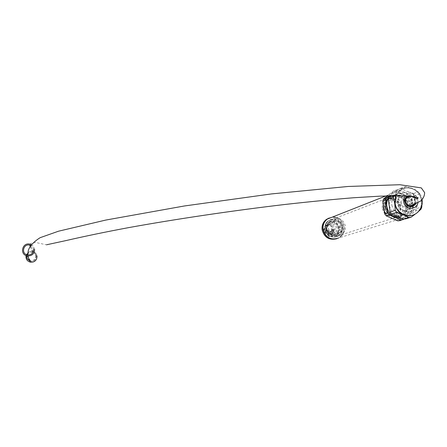 <?xml version="1.0" encoding="UTF-8"?>
<svg xmlns="http://www.w3.org/2000/svg" width="447" height="447" viewBox="0 0 447 447"><rect width="100%" height="100%" fill="white"/><g stroke="black" fill="none" stroke-linecap="round" stroke-linejoin="round"><path stroke-width="0.34" stroke-dasharray="2.23 1.68" d="M332.976 229.724L334.043 230.266C334.574 229.378 334.322 228.959 333.3 229.009L332.976 229.724M332.177 231.3L333.238 231.842C333.775 230.954 333.529 230.535 332.507 230.579L332.177 231.3M328.891 231.73L329.959 232.267C330.484 231.378 330.238 230.959 329.216 231.01L328.891 231.73M327.657 230.417L328.735 230.954C329.249 230.054 328.998 229.641 327.975 229.708L327.657 230.417M326.69 229.635C327.757 232.971 329.88 234.055 333.043 232.904C337.971 230.272 333.049 222.148 328.506 225.417L326.992 227.238L326.69 229.635M324.734 230.334C325.802 233.641 327.902 234.72 331.048 233.574C335.943 230.959 331.054 222.897 326.539 226.143L325.042 227.953L324.734 230.334M324.041 230.423C323.824 228.361 324.516 226.741 326.126 225.551C331.4 221.723 337.133 231.183 331.383 234.217C327.724 235.535 325.276 234.267 324.041 230.423M326.774 229.445C328.02 233.334 330.489 234.614 334.188 233.278C339.999 230.216 334.2 220.656 328.88 224.523C327.254 225.724 326.55 227.367 326.774 229.445M337.898 227.864C336.334 223.221 333.384 221.835 329.048 223.707C323.114 227.389 329.204 237.43 335.127 233.731C337.239 232.39 338.161 230.434 337.898 227.864M337.424 235.312L329.31 236.374L324.164 229.652L327.148 221.874L335.256 220.835L340.385 227.54L337.424 235.312L328.713 236.569L323.578 229.859L326.556 222.103L334.647 221.064L339.765 227.758L336.809 235.508M325.958 229.417C325.673 226.763 326.556 224.662 328.618 223.114C335.496 218.019 343.05 230.473 335.457 234.39C330.713 236.055 327.545 234.401 325.958 229.417M340.385 227.54L339.765 227.758M335.256 220.835L334.647 221.064M327.148 221.874L326.556 222.103M324.164 229.652L323.578 229.859M329.31 236.374L328.713 236.569M326.355 229.277C327.942 234.267 331.115 235.927 335.865 234.256C343.469 230.334 335.904 217.857 329.014 222.964C326.953 224.517 326.064 226.618 326.355 229.277M342.497 226.266C342.765 228.875 341.826 230.864 339.686 232.228C333.669 235.988 327.478 225.774 333.501 222.03C337.904 220.131 340.905 221.539 342.497 226.266M345.347 225.897C342.894 218.734 338.351 216.65 331.713 219.65C322.957 225.322 332.026 240.279 340.977 234.926C344.285 232.898 345.743 229.892 345.347 225.897M341.955 227.07C342.346 231.015 340.905 233.993 337.63 235.994C328.78 241.285 319.823 226.506 328.478 220.896C335.043 217.935 339.536 219.991 341.955 227.07M336.937 238.681L338.519 238.027C348.962 233.239 343.307 215.342 331.97 217.248M336.423 238.838L337.692 238.285C349.252 232.915 340.821 213.348 328.992 218.069M384.197 210.515L386.381 214.359L389.605 217.32M393.936 219.192L398.35 219.427L402.529 218.13C418.632 210.336 402.546 183.806 388.46 194.926L387.309 195.898M386.973 196.227C384.761 198.552 383.537 201.373 383.302 204.681M386.029 207.307C385.532 203.011 386.912 199.591 390.17 197.043C401.389 188.433 414.045 209.308 401.434 215.627C393.757 218.214 388.622 215.443 386.029 207.307M325.226 229.194C324.84 225.696 325.992 222.908 328.679 220.824C337.943 213.761 348.235 230.741 337.837 235.927C331.512 238.061 327.31 235.815 325.226 229.194M402.529 218.13L338.725 237.96C349.18 233.172 343.519 215.258 332.171 217.169M385.7 207.279C387.84 221.801 409.955 218.913 407.569 204.497C405.463 190.064 383.381 192.802 385.7 207.279M385.884 207.464C387.46 220.745 408.128 218.047 405.585 204.955C404.032 191.752 383.397 194.316 385.884 207.464M391.818 205.223C394.461 213.504 399.679 216.326 407.485 213.694C420.303 207.268 407.418 186.025 396.02 194.786C392.712 197.373 391.309 200.854 391.818 205.223M389.477 206.067C392.097 214.292 397.288 217.091 405.043 214.476C417.772 208.09 404.982 186.997 393.656 195.697C390.371 198.267 388.974 201.726 389.477 206.067M404.541 202.301C405.479 205.173 407.29 206.106 409.972 205.1C414.062 202.854 409.888 195.97 406.077 198.68L404.786 200.239L404.541 202.301M400.702 203.664C401.629 206.503 403.423 207.425 406.077 206.43C410.128 204.212 405.999 197.401 402.227 200.083L400.948 201.625L400.702 203.664M417.789 200.619C415.9 187.768 396.271 190.198 398.35 203.089C400.266 216.013 419.923 213.459 417.789 200.619M412.587 215.214L416.604 213.023C420.415 209.699 421.996 205.413 421.348 200.172C420.359 194.97 417.526 191.255 412.855 189.02C408.234 187.17 403.926 187.628 399.925 190.394L395.724 195.747M405.854 204.955C402.859 196.272 397.383 193.735 389.432 197.328C386.186 199.87 384.806 203.284 385.303 207.57C387.884 215.689 393.014 218.454 400.674 215.867C404.636 213.431 406.362 209.788 405.854 204.955M382.369 208.626C384.934 216.672 390.013 219.41 397.612 216.845C410.089 210.593 397.573 189.958 386.471 198.474C383.252 200.994 381.883 204.374 382.369 208.626M383.397 208.62C385.079 220.041 402.496 217.773 400.629 206.425C398.97 195.06 381.576 197.228 383.397 208.62M383.571 208.598C385.722 215.298 389.957 217.555 396.271 215.365C406.457 210.14 396.21 193.238 387.041 200.139C384.325 202.217 383.168 205.039 383.571 208.598M383.336 208.682C385.487 215.381 389.717 217.633 396.031 215.443C406.211 210.224 395.964 193.333 386.806 200.228C384.09 202.307 382.934 205.128 383.336 208.682M398.998 206.682C397.109 200.887 393.444 198.988 388.002 200.982C379.553 205.514 388.125 219.645 395.902 214.012C398.316 212.236 399.35 209.794 398.998 206.682M411.067 202.351C409.268 196.831 405.781 195.015 400.607 196.915C392.583 201.223 400.747 214.683 408.133 209.33C410.43 207.637 411.402 205.313 411.067 202.351M421.817 205.732L421.348 200.172L419.778 193.808L418.258 191.819L412.855 189.02L406.368 186.628L403.999 186.919L394.092 194.847L393.695 195.764M403.892 219.091L412.899 211.794L413.726 209.548L411.732 196.736L410.245 194.791L398.612 189.718L396.288 190.009L393.215 191.238L387.387 195.892M396.288 190.009L389.03 195.853M411.732 196.736L408.519 197.904L407.049 195.976L395.517 190.953L393.215 191.238M410.245 194.791L407.049 195.976M398.612 189.718L395.517 190.953M401.691 218.343L408.217 215.65C411.944 212.398 413.497 208.213 412.866 203.094C411.905 198.015 409.139 194.389 404.569 192.204C399.875 190.349 395.545 190.886 391.578 193.83L389.572 195.836M400.104 220.561L409.675 212.822L410.497 210.598L408.519 197.904M413.726 209.548L410.497 210.598M412.899 211.794L409.675 212.822M419.778 193.808L414.358 195.78L416.369 208.688L421.828 206.911M406.368 186.628L401.143 188.707L412.86 193.819L418.258 191.819M420.985 209.207L415.537 210.95L405.82 218.812M415.257 214.091L419.124 210.9M394.092 194.847L391.65 195.797M414.358 195.78L412.86 193.819M401.143 188.707L398.802 189.003L403.999 186.919M415.537 210.95L416.369 208.688M390.27 195.825L398.802 189.003M26.094 255.561C27.217 252.404 29.463 251.046 32.827 251.482L30.078 244.185M31.307 244.643L33.531 246.537L34.587 249.23M27.144 254.086C28.357 252.169 30.089 251.393 32.346 251.762C34.363 252.326 35.548 253.617 35.916 255.639C35.799 259.148 33.955 260.852 30.379 260.757L29.681 260.573M26.608 255.745L26.837 254.762M33.575 249.359L32.659 247.068L30.742 245.492L32.659 247.068L33.575 249.359M410.078 206.106C406.843 207.045 404.697 205.81 403.652 202.413L403.725 200.547L404.3 199.194L405.261 198.116L406.893 197.317M407.614 197.205C412.855 198.781 413.788 201.686 410.424 205.927M30.379 260.757L27.524 254.935C20.88 253.963 23.205 243.408 29.681 245.124C29.468 243.866 31.396 242.967 35.453 242.43L46.482 244.8M326.087 229.132C327.467 238.854 342.441 236.876 340.899 227.205C339.53 217.521 324.578 219.432 326.087 229.132M326.88 228.842C325.366 219.114 340.363 217.203 341.737 226.914C343.285 236.614 328.266 238.597 326.88 228.842M331.277 230.317L331.59 229.607L332.669 230.132L332.344 230.848L331.277 230.317M332.222 230.216C331.467 230.311 331.467 230.311 332.222 230.216M330.484 231.881L330.802 231.172L331.87 231.697L331.551 232.412L330.484 231.881M331.428 231.775C330.674 231.876 330.674 231.876 331.428 231.775M327.215 232.306L327.528 231.596L328.606 232.127L328.288 232.837L327.215 232.306M328.159 232.205C327.411 232.3 327.411 232.3 328.159 232.205M325.992 231.004L326.299 230.3L327.383 230.825L327.07 231.529L325.992 231.004M326.936 230.903C326.187 230.998 326.187 230.998 326.936 230.903M404.675 201.893C405.502 208.827 416.274 207.442 414.945 200.591C414.123 193.685 403.356 195.032 404.675 201.893M408.441 196.222L407.217 196.803C405.58 198.01 404.881 199.669 405.122 201.793C406.194 205.408 408.474 206.81 411.961 205.994M413.844 204.62C415.945 199.619 414.335 196.775 409.011 196.088M414.375 204.402C416.369 198.96 414.52 196.183 408.832 196.071M416.068 203.653L416.084 198.619M414.872 196.769C412.452 194.562 409.921 194.3 407.273 195.976M417.889 202.742L417.699 198.893M417.006 197.278C413.374 192.679 409.452 192.216 405.228 195.881M414.492 214.409L414.894 214.286C421.962 209.386 423.594 202.832 419.783 194.624C414.28 187.477 407.793 186.019 400.316 190.243L396.042 195.747M35.777 254.969C33.575 249.633 24.781 253.432 27.261 258.657M29.971 261.165C33.843 261.735 35.9 260.109 36.151 256.276M33.335 261.959C35.419 261.562 36.648 259.612 37.023 256.114C36.604 253.712 35.201 252.169 32.827 251.482C35.212 252.158 36.615 253.695 37.045 256.092M325.025 229.194L326.394 232.887L329.204 235.748L333.244 237.173L337.491 236.536L340.972 233.859L342.693 230.11L342.637 226.098L340.837 222.36L337.636 219.768L333.797 218.84L330.015 219.656L327.025 221.958L325.26 225.338L325.025 229.194M333.3 229.009L331.601 229.602C331.071 230.451 331.316 230.87 332.339 230.853L334.043 230.266M332.507 230.579L330.814 231.166C330.277 232.01 330.517 232.429 331.54 232.418L333.238 231.842M329.216 231.01L327.539 231.591C327.014 232.446 327.26 232.859 328.277 232.842L329.959 232.267M327.975 229.708L326.304 230.294C325.779 231.133 326.031 231.546 327.059 231.535L328.735 230.954M331.048 233.574L333.043 232.904M326.539 226.143L328.506 225.417M328.88 224.523L326.126 225.551M334.188 233.278L331.383 234.217M329.014 222.964L328.618 223.114M335.865 234.256L335.457 234.39M333.501 222.03L329.048 223.707M339.686 232.228L335.127 233.731M337.63 235.994L340.977 234.926M328.478 220.896L331.713 219.65M337.692 238.285L338.519 238.027M337.837 235.927L401.434 215.627M328.679 220.824L390.17 197.043M385.901 195.937L388.46 194.926M385.079 207.458C386.493 213.174 390.197 216.594 396.198 217.717C403.786 217.7 409.094 210.308 407.234 202.949C402.088 188.031 382.621 195.373 385.079 207.458M405.043 214.476L407.485 213.694M393.656 195.697L396.02 194.786M406.077 206.43L409.972 205.1M402.227 200.083L406.077 198.68M413.821 204.631C416.615 203.256 413.698 194.445 409.022 196.088M408.709 196.149L407.698 196.63M422.136 199.664C420.823 189.478 407.804 184.203 400.316 190.243L399.925 190.394M397.612 216.845L400.674 215.867M386.471 198.474L389.432 197.328M400.607 196.915L388.002 200.982M408.133 209.33L395.902 214.012M30.2 246.42L32.346 251.762M405.558 197.904L406.725 197.507M410.782 196.233L413.006 196.473"/><path stroke-width="0.67" d="M331.97 217.248L327.087 219.181C323.818 221.79 322.427 225.243 322.902 229.546C324.975 236.944 329.651 239.989 336.937 238.681M328.992 218.069L326.293 219.494C323.036 222.092 321.644 225.539 322.119 229.825C324.271 237.357 329.037 240.357 336.423 238.838M383.302 204.681L383.442 207.637L384.197 210.515M389.605 217.32L393.936 219.192M387.309 195.898L386.973 196.227M332.171 217.169L327.288 219.103C324.019 221.712 322.622 225.171 323.097 229.473C325.656 237.675 330.864 240.503 338.725 237.96M395.724 195.747L394.757 203.541C395.746 208.771 398.595 212.504 403.3 214.744C406.384 216.035 409.48 216.192 412.587 215.214M389.03 195.853L386.588 197.764L385.744 200.01L387.728 212.889L389.22 214.845L386.202 215.851L397.796 220.863L400.104 220.561L403.892 219.091M389.22 214.845L400.92 219.902L397.796 220.863M387.387 195.892L383.599 198.926L382.761 201.156L384.722 213.912L386.202 215.851M386.588 197.764L383.599 198.926M385.744 200.01L382.761 201.156M387.728 212.889L384.722 213.912M389.572 195.836C387.231 198.904 386.325 202.424 386.867 206.397C387.828 211.509 390.611 215.152 395.204 217.331L401.691 218.343M400.92 219.902L403.244 219.6M419.124 210.9L420.985 209.207L421.828 206.911L421.817 205.732M408.754 217.493L403.473 219.114L391.689 214.018L390.186 212.051L395.265 210.313L396.796 212.319L403.3 214.744L408.754 217.493L411.128 217.186L415.257 214.091M411.128 217.186L405.82 218.812L403.473 219.114M391.65 195.797L389.035 196.809L388.186 199.077L393.231 197.144L393.695 195.764M390.186 212.051L388.186 199.077M389.035 196.809L390.27 195.825M396.796 212.319L391.689 214.018M395.265 210.313L394.757 203.541L393.231 197.144M34.587 249.23C34.441 253.807 32.033 256.036 27.356 255.924C19.338 254.784 22.149 242.056 29.938 244.151M30.078 244.185L31.307 244.643M29.681 260.573C27.518 259.662 26.496 258.053 26.608 255.745M26.837 254.762L27.144 254.086M30.2 246.42L29.681 245.124L30.742 245.492L29.681 245.124C23.205 243.408 20.88 253.963 27.524 254.935C31.435 255.041 33.447 253.181 33.575 249.359C33.447 253.181 31.435 255.041 27.524 254.935L28.401 250.208C29.927 245.839 33.849 241.659 40.157 237.675L58.54 231.194L105.777 220.064L184.281 205.994L271.435 193.925L348.124 186.466L399.841 184.723L421.309 187.902L424.65 192.646C424.521 196.071 423.086 198.921 420.353 201.206L410.078 206.106M406.893 197.317L407.614 197.205M411.961 205.994L413.844 204.62M409.011 196.088L408.441 196.222M408.832 196.071L407.698 196.63C406.055 197.831 405.356 199.496 405.597 201.619C406.893 205.581 409.385 206.877 413.084 205.514L414.375 204.402M407.273 195.976C405.535 197.401 404.809 199.278 405.083 201.614C408.022 207.738 411.681 208.414 416.068 203.653M416.084 198.619L414.872 196.769M405.228 195.881L403.82 198.636L403.663 201.798C404.535 209.805 416.671 210.593 417.889 202.742M417.699 198.893L417.006 197.278M396.042 195.747L395.142 203.407C396.277 212.666 407.195 218.661 414.894 214.286C420.437 211.023 422.851 206.145 422.136 199.664M36.151 256.276L35.777 254.969M27.261 258.657L29.971 261.165M37.045 256.092C36.917 260.255 34.732 262.283 30.485 262.188C27.099 261.21 25.635 259.003 26.094 255.561M326.293 219.494L327.087 219.181M327.288 219.103L385.901 195.937M407.698 196.63C406.088 197.814 405.401 199.474 405.647 201.597C404.881 203.279 410.307 208.011 413.084 205.514L413.821 204.631M409.022 196.088L408.709 196.149M33.335 261.959L30.485 262.188L27.356 255.924M406.725 197.507L410.782 196.233M413.006 196.473L414.218 197.501L417.308 198.893L418.168 197.77L412.525 196.412L399.735 195.752L379.939 196.16L353.588 197.753C333.015 199.407 310.067 201.653 284.739 204.497C232.742 210.621 175.179 219.175 128.367 227.674C106.135 231.825 85.232 236.156 65.664 240.654L46.482 244.8"/></g></svg>
